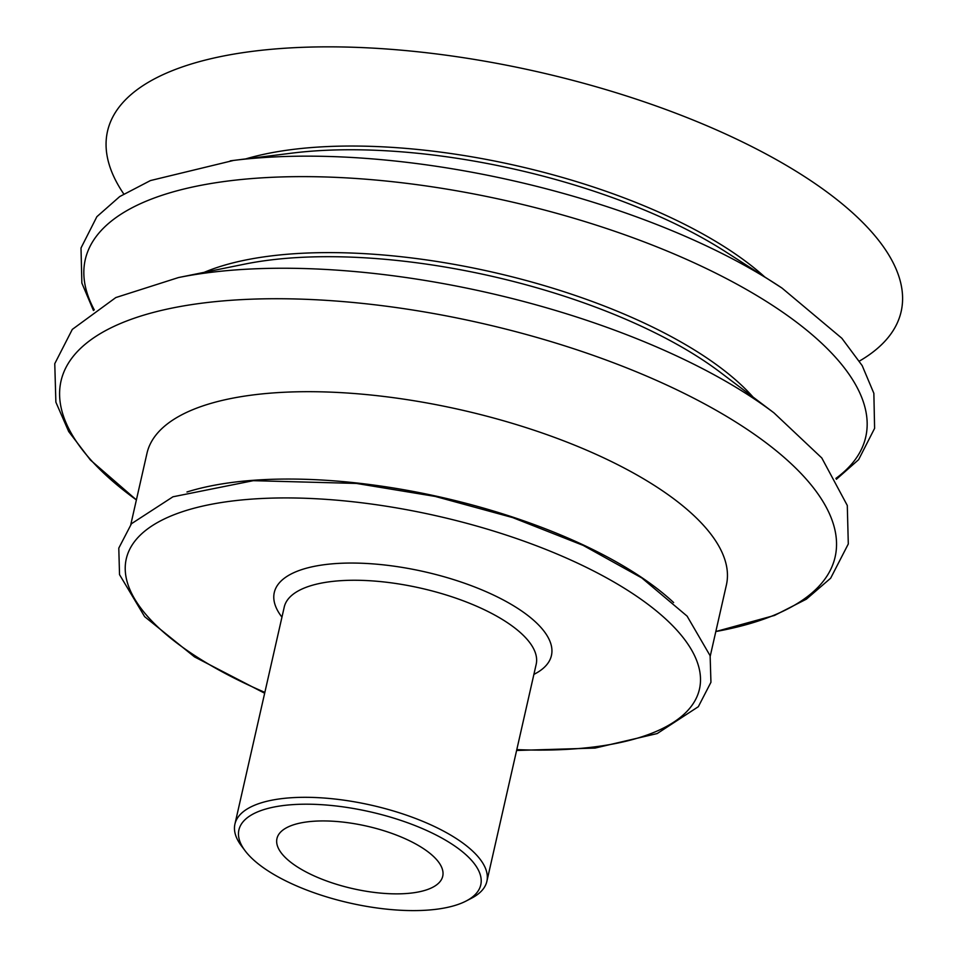 <?xml version="1.0" encoding="UTF-8"?>
<svg xmlns="http://www.w3.org/2000/svg" width="957" height="957" viewBox="0 0 957 957"><rect width="100%" height="100%" fill="white"/><g stroke="black" fill="none" stroke-linecap="round" stroke-linejoin="round"><path stroke-width="1.44" d="M412.898 892.869A85.006 32.024 12.8 0 1 321.253 878.921A85.006 32.024 12.8 0 1 276.956 838.571A85.006 32.024 12.8 0 1 306.79 821.931A85.006 32.024 12.8 0 1 398.435 835.88A85.006 32.024 12.8 0 1 442.732 876.229A85.006 32.024 12.8 0 1 412.898 892.869M282.435 805.65A124.015 46.726 12.8 0 1 437.265 835.617A124.015 46.726 12.8 0 1 466.107 901.027A124.015 46.726 12.8 0 1 437.241 909.15A124.015 46.726 12.8 0 1 245.148 850.833A124.015 46.726 12.8 0 1 282.435 805.65M245.148 850.833L241.427 845.892A129.183 48.675 12.8 0 1 234.92 824.109A129.183 48.675 12.8 0 1 280.269 798.82A129.183 48.675 12.8 0 1 419.549 820.029A129.183 48.675 12.8 0 1 486.874 881.349A129.183 48.675 12.8 0 1 471.598 898.18L466.107 901.027M186.962 491.994A297.101 111.933 12.8 0 1 231.403 482.531A297.101 111.933 12.8 0 1 673.632 602.551M130.81 524.496L146.971 453.331A297.101 111.933 12.8 0 1 251.248 395.169A297.101 111.933 12.8 0 1 571.556 443.928A297.101 111.933 12.8 0 1 726.399 584.966L710.238 656.131M123.752 193.948A406.928 153.311 12.8 0 1 250.339 51.618A406.928 153.311 12.8 0 1 753.087 147.234A406.928 153.311 12.8 0 1 859.41 361.088M234.92 824.109L284.241 607.061A129.183 48.675 12.8 0 1 329.579 581.772A129.183 48.675 12.8 0 1 507.593 622.816A129.183 48.675 12.8 0 1 536.183 664.302L486.874 881.349M281.944 617.145A142.103 53.532 12.8 0 1 324.172 564.714A142.103 53.532 12.8 0 1 519.986 609.86A142.103 53.532 12.8 0 1 533.898 674.386M264.85 692.378A293.895 110.725 12.8 0 1 229.417 501.372A293.895 110.725 12.8 0 1 634.419 594.74A293.895 110.725 12.8 0 1 516.804 749.618M200.336 303.381A396.916 149.543 12.8 0 1 747.297 429.478A396.916 149.543 12.8 0 1 715.824 631.536L774.512 615.435L806.392 599.154L830.652 578.207L848.297 543.959L847.292 505.475L821.8 457.972L773.926 412.838A397.885 149.902 12.8 0 0 754.858 399.308A397.885 149.902 12.8 0 0 206.568 272.901A397.885 149.902 12.8 0 0 178.48 277.554L115.809 297.567L72.301 329.399L54.764 363.672L55.877 402.179L68.701 431.559L90.413 460.018L136.396 499.913A396.916 149.543 12.8 0 1 200.336 303.381M178.48 277.554L244.645 264.132A317.676 119.685 12.8 0 1 267.063 260.412A317.676 119.685 12.8 0 1 704.831 361.339A317.676 119.685 12.8 0 1 720.059 372.141L773.926 412.838M204.188 272.338A317.82 119.745 12.8 0 1 267.888 256.332A317.82 119.745 12.8 0 1 705.859 357.308A317.82 119.745 12.8 0 1 753.003 397.023M94.288 309.901A400.193 150.775 12.8 0 1 225.708 181.316A400.193 150.775 12.8 0 1 777.18 308.453A400.193 150.775 12.8 0 1 835.892 478.392M230.254 160.848A400.349 150.835 12.8 0 1 233.604 160.417A400.349 150.835 12.8 0 1 774.835 283.38A400.349 150.835 12.8 0 1 781.941 288.033M93.439 310.487L81.859 283.081L81.01 247.995L96.872 216.689L119.733 196.556L150.44 180.562L233.604 160.417L291.67 153.168A320.978 120.929 12.8 0 1 725.597 251.751L782.025 288.093L841.849 338.264L862.185 365.622L873.861 393.315L874.602 428.353L858.62 459.659L836.394 479.278M245.722 158.91A320.631 120.797 12.8 0 1 290.079 149.794A320.631 120.797 12.8 0 1 731.914 251.655A320.631 120.797 12.8 0 1 764.559 276.788M264.658 693.227L194.51 656.897L144.639 616.655L119.529 574.631L118.788 548.122L131.48 523.706L172.954 496.791L253.282 480.677L356.375 483.429L435.22 496.432L512.689 517.593L583.208 545.406L641.788 577.932L687.102 616.129L710.13 655.736L710.943 682.281L698.335 706.697L657.184 733.564L595.063 748.075L516.613 750.467"/></g></svg>
